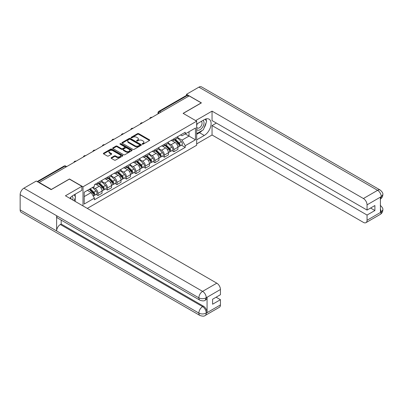 <?xml version="1.0" encoding="UTF-8"?>
<svg xmlns="http://www.w3.org/2000/svg" width="403" height="403" viewBox="0 0 403 403"><rect width="100%" height="100%" fill="white"/><g stroke="black" fill="none" stroke-linecap="round" stroke-linejoin="round"><path stroke-width="0.6" d="M142.284 144.173A0.589 0.343 0 0 0 143.12 144.173L149.463 140.511A0.846 0.489 0 0 0 149.709 140.168A0.846 0.489 0 0 0 149.463 139.821L138.723 133.62A0.846 0.489 0 0 0 137.529 133.62L131.187 137.282A0.589 0.343 0 0 0 132.023 137.766L132.844 137.292A2.7 1.557 0 0 1 136.662 137.292L137.559 137.806A2.7 1.557 0 0 1 138.35 138.909A2.7 1.557 0 0 1 137.559 140.012L136.738 140.486A0.589 0.343 0 0 0 137.574 140.969L138.39 140.496A2.7 1.557 0 0 1 142.214 140.496L143.105 141.01A2.7 1.557 0 0 1 143.896 142.113A2.7 1.557 0 0 1 143.105 143.216L142.284 143.69A0.589 0.343 0 0 0 142.284 144.173L142.284 143.69M111.334 157.664A0.846 0.489 0 0 0 111.087 158.011A0.846 0.489 0 0 0 111.334 158.354L114.346 160.097A0.846 0.489 0 0 0 115.54 160.097L122.583 156.032A0.846 0.489 0 0 0 122.829 155.684A0.846 0.489 0 0 0 122.583 155.341L111.843 149.14A0.846 0.489 0 0 0 110.649 149.14L103.606 153.205A0.846 0.489 0 0 0 103.359 153.548A0.846 0.489 0 0 0 103.606 153.896L107.248 155.996A0.846 0.489 0 0 0 108.442 155.996L111.455 154.253A0.846 0.489 0 0 0 111.702 153.911A0.846 0.489 0 0 0 111.455 153.568L109.651 152.525A2.257 1.305 0 0 1 108.986 151.604A2.257 1.305 0 0 1 110.382 150.4A2.257 1.305 0 0 1 112.84 150.682L119.913 154.762A2.257 1.305 0 0 1 120.573 155.684A2.257 1.305 0 0 1 119.177 156.888A2.257 1.305 0 0 1 116.719 156.606L115.54 155.926A0.846 0.489 0 0 0 114.346 155.926L111.334 157.664L111.334 158.354M83.003 186.801L69.447 178.972L51.332 189.435L39.237 182.448L189.133 95.904L201.233 102.891L183.118 113.349L196.674 121.172L83.003 186.801L83.003 205.928M132.904 149.382A0.846 0.489 0 0 0 134.098 149.382L141.136 145.317A0.846 0.489 0 0 0 141.382 144.974A0.846 0.489 0 0 0 141.136 144.627L130.396 138.425A0.846 0.489 0 0 0 129.202 138.425L122.164 142.491A0.846 0.489 0 0 0 121.918 142.838A0.846 0.489 0 0 0 122.164 143.181L132.904 149.382M120.341 144.299A0.589 0.343 0 0 1 120.94 144.385L131.846 150.682L124.819 154.737A0.846 0.489 0 0 1 123.625 154.737L112.885 148.536L112.885 147.851A0.846 0.489 0 0 0 112.639 148.193A0.846 0.489 0 0 0 112.885 148.536M112.885 147.851L115.898 146.108A0.846 0.489 0 0 1 117.092 146.108L121.449 148.621A0.846 0.489 0 0 0 122.643 148.621L124.638 147.468A0.846 0.489 0 0 0 124.885 147.125A0.846 0.489 0 0 0 124.638 146.783L120.104 144.163A0.589 0.343 0 0 1 120.94 143.68L131.862 149.987A0.846 0.489 0 0 1 132.108 150.329A0.846 0.489 0 0 1 131.862 150.672L131.862 149.987M87.29 208.401L196.674 145.251L196.674 121.172M39.237 182.448L39.237 182.766M160.988 112.155L159.714 111.419A1.718 0.992 60 0 0 158.853 111.334L186.393 95.435A1.718 0.992 60 0 1 187.249 95.521L159.714 111.419A1.718 0.992 120 0 0 158.5 113.525L158.5 113.596M188.528 96.257L187.249 95.521M173.879 138.828A3.954 2.282 60 0 1 173.058 140.602L177.068 138.284A3.954 2.282 -120 0 0 177.889 136.511M168.182 143.085L171.084 144.758A3.954 2.282 60 0 1 173.879 149.599L177.889 147.286A3.954 2.282 -120 0 0 175.093 142.44L172.222 140.783M177.889 147.286L177.889 149.427L173.879 151.74L171.955 150.631M173.058 140.602A3.954 2.282 60 0 1 171.114 140.425M173.879 149.599L173.879 151.74M164.394 144.299A3.954 2.282 60 0 1 163.578 146.077L167.588 143.76A3.954 2.282 -120 0 0 168.409 141.987M162.469 156.107L164.394 157.215L168.409 154.898L168.409 152.757A3.954 2.282 -120 0 0 165.613 147.916L162.736 146.259M163.578 146.077A3.954 2.282 60 0 1 161.628 145.896M158.701 148.561L161.598 150.233A3.954 2.282 60 0 1 164.394 155.074L164.394 157.215M154.913 149.775A3.954 2.282 60 0 1 154.092 151.553L158.107 149.236A3.954 2.282 -120 0 0 158.923 147.458M152.989 161.583L154.913 162.691L158.923 160.374L158.923 158.233A3.954 2.282 -120 0 0 156.127 153.392L153.256 151.735M154.092 151.553A3.954 2.282 60 0 1 152.148 151.372M149.221 154.037L152.117 155.709A3.954 2.282 60 0 1 154.913 160.55L154.913 162.691M145.428 155.251A3.954 2.282 60 0 1 144.612 157.024L148.621 154.712A3.954 2.282 -120 0 0 149.442 152.933M143.508 167.054L145.428 168.167L149.442 165.85L149.442 163.709A3.954 2.282 -120 0 0 146.647 158.868L143.775 157.21M144.612 157.024A3.954 2.282 60 0 1 142.662 156.848M139.735 159.507L142.632 161.18A3.954 2.282 60 0 1 145.428 166.026L145.428 168.167M135.947 160.726A3.954 2.282 60 0 1 135.126 162.5L139.141 160.182A3.954 2.282 -120 0 0 139.957 158.409M134.023 172.529L135.947 173.643L139.957 171.325L139.957 169.184A3.954 2.282 -120 0 0 137.161 164.338L134.29 162.681M135.126 162.5A3.954 2.282 60 0 1 133.181 162.323M130.255 164.983L133.151 166.656A3.954 2.282 60 0 1 135.947 171.502L135.947 173.643M126.466 166.202A3.954 2.282 60 0 1 125.645 167.975L129.655 165.658A3.954 2.282 -120 0 0 130.476 163.885M124.542 178.005L126.466 179.113L130.476 176.801L130.476 174.66A3.954 2.282 -120 0 0 127.68 169.814L124.809 168.157M125.645 167.975A3.954 2.282 60 0 1 123.701 167.799M120.769 170.459L123.671 172.131A3.954 2.282 60 0 1 126.466 176.972L126.466 179.113M116.981 171.673A3.954 2.282 60 0 1 116.165 173.451L120.175 171.134A3.954 2.282 -120 0 0 120.996 169.361M115.057 183.481L116.981 184.589L120.996 182.272L120.996 180.131A3.954 2.282 -120 0 0 118.2 175.29L115.323 173.633M116.165 173.451A3.954 2.282 60 0 1 114.215 173.27M111.288 175.935L114.185 177.607A3.954 2.282 60 0 1 116.981 182.448L116.981 184.589M107.5 177.149A3.954 2.282 60 0 1 106.679 178.927L110.694 176.61A3.954 2.282 -120 0 0 111.51 174.831M105.576 188.957L107.5 190.065L111.51 187.748L111.51 185.607A3.954 2.282 -120 0 0 108.714 180.766L105.843 179.108M106.679 178.927A3.954 2.282 60 0 1 104.735 178.746M101.808 181.41L104.704 183.083A3.954 2.282 60 0 1 107.5 187.924L107.5 190.065M98.015 182.624A3.954 2.282 60 0 1 97.199 184.398L101.208 182.085A3.954 2.282 -120 0 0 102.03 180.307M96.095 194.427L98.015 195.541L102.03 193.223L102.03 191.082A3.954 2.282 -120 0 0 99.234 186.241L96.362 184.584M97.199 184.398A3.954 2.282 60 0 1 95.249 184.221M92.912 187.224L95.219 188.554A3.954 2.282 60 0 1 98.015 193.4L98.015 195.541M180.594 134.95L182.025 135.776L195.455 128.018L189.012 131.736L189.012 136.088L182.025 140.123L177.668 137.609M84.217 196.593L91.209 192.558L94.428 198.135L84.217 204.034L84.217 192.241L94.428 186.342L94.428 184.695L185.244 132.265L185.244 133.912L195.455 139.811L185.244 145.705L182.025 140.123M195.455 128.018L195.455 139.811M94.428 198.135L94.428 199.787L185.244 147.357L185.244 145.705M91.209 192.558L87.441 190.382M181.436 145.156L185.244 147.357M142.521 144.254L143.105 143.916A2.7 1.557 0 0 0 143.896 142.813L143.896 142.113M138.35 138.909L138.35 139.609A2.7 1.557 0 0 1 137.559 140.712L136.975 141.05M149.448 140.516L138.723 134.325A0.846 0.489 0 0 0 137.529 134.325L131.423 137.846M141.126 145.322L130.396 139.131A0.846 0.489 0 0 0 129.202 139.131L122.174 143.186M139.645 145.211A0.589 0.343 0 0 0 139.645 144.732L130.219 139.287A0.589 0.343 0 0 0 129.383 139.287L128.517 139.786A2.7 1.557 0 0 0 127.726 140.889A2.7 1.557 0 0 0 128.517 141.992L134.96 145.715A2.7 1.557 0 0 0 138.778 145.715L139.645 145.211L139.645 145.916A0.589 0.343 0 0 0 139.821 145.674L139.821 144.974M127.726 140.889L127.726 141.594A2.7 1.557 0 0 0 128.517 142.692L128.517 141.992M139.645 145.916L138.778 146.415A2.7 1.557 0 0 1 134.96 146.415L128.517 142.692M112.895 148.546L115.898 146.813L115.898 146.108M124.885 147.125L124.885 147.825A0.846 0.489 0 0 1 124.638 148.173L122.643 149.327A0.846 0.489 0 0 1 121.449 149.327L117.092 146.813A0.846 0.489 0 0 0 115.898 146.813M125.968 151.231A2.257 1.305 0 0 0 128.426 151.518A2.257 1.305 0 0 0 129.821 150.314A2.257 1.305 0 0 0 129.161 149.392L126.668 147.951A0.846 0.489 0 0 0 125.474 147.951L123.474 149.105A0.846 0.489 0 0 0 123.227 149.453A0.846 0.489 0 0 0 123.474 149.795L125.968 151.231L125.968 151.936A2.257 1.305 0 0 0 128.426 152.218A2.257 1.305 0 0 0 129.821 151.014L129.821 150.314M123.227 149.453L123.227 150.153A0.846 0.489 0 0 0 123.474 150.495L123.474 149.795M125.968 151.936L123.474 150.495M120.573 155.684L120.573 156.389A2.257 1.305 0 0 1 119.177 157.593A2.257 1.305 0 0 1 116.719 157.311L115.54 156.626A0.846 0.489 0 0 0 114.346 156.626L111.344 158.364M108.986 151.604L108.986 152.304A2.257 1.305 0 0 0 109.651 153.226L109.651 152.525M111.445 154.263L109.651 153.226M122.572 156.037L111.843 149.84A0.846 0.489 0 0 0 110.649 149.84L103.621 153.901M174.388 139.836L178.121 143.518A2.151 1.239 60 0 1 178.69 146.742L177.889 147.206M175.134 140.571L176.716 141.483M174.801 139.594L178.892 143.629A1.033 0.594 60 0 1 179.164 145.176A1.033 0.594 60 0 1 179.073 145.216M175.421 139.237L179.159 142.924A2.151 1.239 60 0 1 179.723 146.143A2.151 1.239 60 0 1 179.073 146.213M177.511 137.876L181.345 141.66A2.151 1.239 60 0 1 181.914 144.884L179.723 146.143M164.903 145.312L168.64 148.994A2.151 1.239 60 0 1 169.21 152.218L168.404 152.682M165.648 146.042L167.235 146.959M165.321 145.07L169.411 149.105A1.033 0.594 60 0 1 169.683 150.651A1.033 0.594 60 0 1 169.587 150.692M165.94 144.712L169.673 148.4A2.151 1.239 60 0 1 170.242 151.619A2.151 1.239 60 0 1 169.592 151.689M168.031 143.352L171.864 147.135A2.151 1.239 60 0 1 172.429 150.354L170.242 151.619M155.422 150.782L159.16 154.47A2.151 1.239 60 0 1 159.724 157.694L158.923 158.152M156.168 151.518L157.749 152.435M155.835 150.546L159.926 154.581A1.033 0.594 60 0 1 160.198 156.127A1.033 0.594 60 0 1 160.107 156.163M156.455 150.188L160.193 153.87A2.151 1.239 60 0 1 160.757 157.094A2.151 1.239 60 0 1 160.107 157.165M158.545 148.828L162.379 152.611A2.151 1.239 60 0 1 162.948 155.83L160.757 157.094M202.15 130.507A9.672 5.582 120 0 1 199.47 132.688L204.271 135.458A9.672 5.582 120 0 0 210.588 126.935A9.672 5.582 120 0 0 209.107 119.187A9.672 5.582 120 0 0 204.271 119.666L196.674 124.053M204.271 135.458L196.674 139.846M196.674 143.881L212.049 135L212.049 125.56L367.052 215.051L367.052 220.28L381.334 211.963L380.427 212.386L380.427 197.294L381.248 196.644L367.052 204.84A5.158 2.977 -120 0 0 363.405 198.523L377.601 190.327L198.891 87.149L186.518 94.292L201.414 102.891L183.209 113.399M216.366 123.071L212.049 125.56M370.579 208.034L374.896 210.527L374.896 205.54L367.052 210.069L212.049 120.578L212.049 111.137L363.405 198.523M195.667 120.598L212.049 111.137M212.049 135L363.405 222.385A5.158 2.977 -120 0 0 365.984 222.642A5.158 2.977 -120 0 0 367.052 220.28M198.891 87.149A5.284 3.053 -60 0 1 201.535 86.887L380.246 190.065A5.284 3.053 -60 0 0 377.601 190.327A5.158 2.977 60 0 1 381.248 196.644M186.518 95.38L186.518 94.292M367.052 210.069L367.052 204.84M374.896 210.527L367.052 215.051M204.069 127.978A9.672 5.582 120 0 0 206.15 122.613M206.306 120.88A9.672 5.582 120 0 0 206.064 118.905M199.47 132.688L196.674 134.3M380.427 208.774L381.248 211.913M380.246 205.334C382.321 207.197 383.188 208.689 382.85 209.807L381.344 211.958M380.246 190.065C382.316 191.914 383.188 193.42 382.85 194.578L381.339 196.699M199.953 300.225A5.284 3.053 -60 0 1 198.86 297.837C201.293 299.006 203.722 298.996 206.15 297.812L205.177 300.22C204.311 301.096 202.573 301.101 199.953 300.225L57.715 218.104A5.284 3.053 -60 0 1 56.622 215.721L20.15 194.664A5.284 3.053 -60 0 1 23.888 188.186L36.26 181.048L51.151 189.642L69.387 179.113L81.849 186.312L81.849 190.347L73.215 195.329A9.672 5.582 120 0 0 69.83 198.321M81.849 186.312L65.437 195.782L216.794 283.168A5.158 2.977 60 0 1 220.441 289.485L220.441 294.714L212.598 299.243L212.598 304.225L220.441 299.701L220.441 304.93A5.158 2.977 60 0 1 219.373 307.288L205.177 315.484A5.158 2.977 -120 0 0 206.245 313.121L220.441 304.93M75.008 201.314L77.044 202.487M75.22 201.188L75.22 197.949M75.22 196.498L75.22 194.17M205.177 315.484C204.351 316.36 202.613 316.36 199.953 315.489L21.243 212.316A5.284 3.053 -60 0 1 20.15 209.892L56.622 230.949A5.284 3.053 -60 0 1 60.359 224.511L202.598 306.633L203.419 306.159A5.158 2.977 60 0 1 207.066 312.476L207.066 297.384A5.158 2.977 60 0 1 205.998 299.746L205.177 300.22M20.15 194.664L20.15 209.892M23.888 188.186L202.598 291.364A5.284 3.053 -60 0 0 198.86 297.837L56.622 215.721L56.622 230.949L198.86 313.071C201.288 314.244 203.716 314.244 206.155 313.071L206.245 313.121M220.441 299.701L216.124 297.207M61.18 220.103L61.18 224.038L203.419 306.159M61.18 224.038L60.359 224.511M196.674 129.423A5.587 3.224 120 0 0 201.117 128.94A5.587 3.224 120 0 0 204.029 122.86A5.587 3.224 120 0 0 203.011 120.391M197.143 123.781A5.587 3.224 120 0 0 196.674 124.789M196.674 126.658A3.823 2.206 120 0 0 197.445 128.038A3.823 2.206 120 0 0 200.392 127.01A3.823 2.206 120 0 0 202.059 123.162A3.823 2.206 120 0 0 201.268 121.414A3.823 2.206 120 0 0 201.258 121.404M197.455 123.6A3.823 2.206 120 0 0 196.674 125.892M205.142 119.228L206.638 121.353L203.359 129.806L196.795 133.6M72.782 200.029A5.587 3.224 120 0 0 72.973 198.523A5.587 3.224 120 0 0 72.046 196.12M71.004 199.001A3.823 2.206 120 0 0 71.009 198.825A3.823 2.206 120 0 0 70.611 197.43M74.056 194.84L75.583 197.017L74.117 200.795M145.941 156.258L149.674 159.946A2.151 1.239 60 0 1 150.243 163.165L149.442 163.628M146.687 156.994L148.269 157.905M146.354 156.021L150.445 160.056A1.033 0.594 60 0 1 150.717 161.603A1.033 0.594 60 0 1 150.621 161.638M146.974 155.664L150.707 159.346A2.151 1.239 60 0 1 151.276 162.57A2.151 1.239 60 0 1 150.626 162.641M149.065 154.304L152.898 158.082A2.151 1.239 60 0 1 153.462 161.306L151.276 162.57M136.456 161.734L140.194 165.416A2.151 1.239 60 0 1 140.758 168.64L139.957 169.104M137.201 162.469L138.788 163.381M136.874 161.492L140.964 165.532A1.033 0.594 60 0 1 141.236 167.079A1.033 0.594 60 0 1 141.141 167.114M137.488 161.135L141.226 164.822A2.151 1.239 60 0 1 141.796 168.046A2.151 1.239 60 0 1 141.146 168.111M139.579 159.779L143.413 163.558A2.151 1.239 60 0 1 143.982 166.782L141.796 168.046M126.975 167.21L130.708 170.892A2.151 1.239 60 0 1 131.277 174.116L130.476 174.58M127.721 167.945L129.303 168.857M127.388 166.968L131.479 171.003A1.033 0.594 60 0 1 131.751 172.549A1.033 0.594 60 0 1 131.66 172.59M128.008 166.61L131.746 170.298A2.151 1.239 60 0 1 132.31 173.517A2.151 1.239 60 0 1 131.66 173.587M130.098 165.25L133.932 169.033A2.151 1.239 60 0 1 134.501 172.257L132.31 173.517M117.49 172.68L121.227 176.368A2.151 1.239 60 0 1 121.797 179.592L120.991 180.055M118.235 173.416L119.822 174.333M117.908 172.444L121.998 176.479A1.033 0.594 60 0 1 122.27 178.025A1.033 0.594 60 0 1 122.174 178.066M118.527 172.086L122.26 175.773A2.151 1.239 60 0 1 122.829 178.992A2.151 1.239 60 0 1 122.18 179.063M120.618 170.726L124.451 174.509A2.151 1.239 60 0 1 125.016 177.728L122.829 178.992M108.009 178.156L111.747 181.844A2.151 1.239 60 0 1 112.311 185.063L111.51 185.526M108.755 178.892L110.336 179.809M108.422 177.919L112.513 181.954A1.033 0.594 60 0 1 112.785 183.501A1.033 0.594 60 0 1 112.694 183.536M109.042 177.562L112.78 181.244A2.151 1.239 60 0 1 113.344 184.468A2.151 1.239 60 0 1 112.694 184.539M111.132 176.202L114.966 179.985A2.151 1.239 60 0 1 115.535 183.204L113.344 184.468M98.528 183.632L102.261 187.319A2.151 1.239 60 0 1 102.83 190.538L102.03 191.002M99.274 184.367L100.856 185.279M98.942 183.395L103.032 187.43A1.033 0.594 60 0 1 103.304 188.977A1.033 0.594 60 0 1 103.208 189.012M99.561 183.038L103.294 186.72A2.151 1.239 60 0 1 103.863 189.944A2.151 1.239 60 0 1 103.213 190.014M101.652 181.677L105.485 185.456A2.151 1.239 60 0 1 106.049 188.68L103.863 189.944M89.264 189.324L92.781 192.79A2.151 1.239 60 0 1 93.345 196.014L93.239 196.075M89.788 189.843L91.375 190.755M89.683 189.088L93.551 192.901A1.033 0.594 60 0 1 93.823 194.453A1.033 0.594 60 0 1 93.728 194.488M90.297 188.73L93.813 192.196A2.151 1.239 60 0 1 94.383 195.42A2.151 1.239 60 0 1 93.733 195.485M92.489 187.466L96 190.931A2.151 1.239 60 0 1 96.569 194.155L94.383 195.42M158.56 113.56L158.5 113.525A1.718 0.992 0 0 1 157.996 112.82L157.996 113.883M107.5 187.924L111.51 185.607M116.981 182.448L120.996 180.131M126.466 176.972L130.476 174.66M135.947 171.502L139.957 169.184M145.428 166.026L149.442 163.709M154.913 160.55L158.923 158.233M164.394 155.074L168.409 152.757M98.015 193.4L102.03 191.082M95.219 188.554L99.234 186.241M104.704 183.083L108.714 180.766M114.185 177.607L118.2 175.29M123.671 172.131L127.68 169.814M133.151 166.656L137.161 164.338M142.632 161.18L146.647 158.868M152.117 155.709L156.127 153.392M161.598 150.233L165.613 147.916M171.084 144.758L175.093 142.44M151.825 117.444A1.718 0.992 120 0 0 151.07 117.883M142.345 122.92A1.718 0.992 120 0 0 141.584 123.358M132.864 128.396A1.718 0.992 120 0 0 132.103 128.834M123.378 133.872A1.718 0.992 120 0 0 122.618 134.31M113.898 139.342A1.718 0.992 120 0 0 113.137 139.781M104.412 144.818A1.718 0.992 120 0 0 103.657 145.256M94.932 150.294A1.718 0.992 120 0 0 94.171 150.732M85.451 155.77A1.718 0.992 120 0 0 84.69 156.208M75.966 161.245A1.718 0.992 120 0 0 75.205 161.684M66.163 166.902L64.888 166.167L37.686 181.869M66.666 166.61L65.749 166.081A1.718 0.992 120 0 0 64.888 166.167A1.718 0.992 60 0 0 64.027 166.081L37.182 181.582M143.105 143.916L143.105 143.216M136.738 140.969L136.738 140.486M137.559 140.712L137.559 140.012M131.187 137.766L131.187 137.282M137.529 134.325L137.529 133.62M138.723 134.325L138.723 133.62M149.463 140.511L149.463 139.821M122.164 143.181L122.164 142.491M129.202 139.131L129.202 138.425M130.396 139.131L130.396 138.425M141.136 145.317L141.136 144.627M134.96 146.415L134.96 145.715M138.778 146.415L138.778 145.715M117.092 146.813L117.092 146.108M121.449 149.327L121.449 148.621M122.643 149.327L122.643 148.621M124.638 148.173L124.638 147.468M120.94 144.385L120.94 143.68M114.346 156.626L114.346 155.926M115.54 156.626L115.54 155.926M116.719 157.311L116.719 156.606M111.455 154.253L111.455 153.568M103.606 153.896L103.606 153.205M110.649 149.84L110.649 149.14M111.843 149.84L111.843 149.14M122.583 156.032L122.583 155.341M178.121 143.518L176.887 144.234M179.38 144.707L178.992 144.929M181.345 141.66L179.159 142.924M168.64 148.994L167.406 149.709M169.895 150.178L169.507 150.405M171.864 147.135L169.673 148.4M159.16 154.47L157.926 155.18M160.414 155.654L160.026 155.88M162.379 152.611L160.193 153.87M382.85 209.822C382.79 211.847 381.903 213.389 380.18 214.446A5.158 2.977 -120 0 0 381.248 212.089M380.427 199.006L381.248 196.82M207.066 312.476L206.16 313.071M220.441 289.485L206.16 297.807M206.245 297.857L207.066 297.384M206.245 297.681A5.158 2.977 60 0 0 202.598 291.364L216.794 283.168M199.953 315.489A5.284 3.053 -60 0 1 198.86 313.071A5.284 3.053 -60 0 1 202.598 306.633C204.795 308.104 206.009 310.209 206.245 312.95M149.674 159.946L148.44 160.656M150.929 161.129L150.546 161.351M152.898 158.082L150.707 159.346M140.194 165.416L138.959 166.132M141.448 166.605L141.06 166.827M143.413 163.558L141.226 164.822M130.708 170.892L129.474 171.607M131.967 172.081L131.579 172.303M133.932 169.033L131.746 170.298M121.227 176.368L119.993 177.083M122.482 177.552L122.094 177.778M124.451 174.509L122.26 175.773M111.747 181.844L110.513 182.554M113.001 183.027L112.613 183.254M114.966 179.985L112.78 181.244M102.261 187.319L101.027 188.03M103.516 188.503L103.133 188.725M105.485 185.456L103.294 186.72M92.781 192.79L91.703 193.415M94.035 193.979L93.647 194.201M96 190.931L93.813 192.196M151.971 117.364A1.718 1.718 0 0 0 149.765 118.633M142.491 122.834A1.718 1.718 0 0 0 140.284 124.109M133.01 128.31A1.718 1.718 0 0 0 130.804 129.585M123.525 133.786A1.718 1.718 0 0 0 121.318 135.06M114.044 139.262A1.718 1.718 0 0 0 111.838 140.536M104.558 144.737A1.718 1.718 0 0 0 102.352 146.007M95.078 150.208A1.718 1.718 0 0 0 92.871 151.483M85.597 155.684A1.718 1.718 0 0 0 83.391 156.958M76.112 161.16A1.718 1.718 0 0 0 73.905 162.434M65.749 166.081A1.718 1.718 0 0 0 64.027 166.081M158.853 111.334A1.718 1.718 0 0 0 157.996 112.82M365.984 222.642L380.18 214.446M382.85 194.594C382.779 196.599 381.893 198.125 380.18 199.183"/></g></svg>

